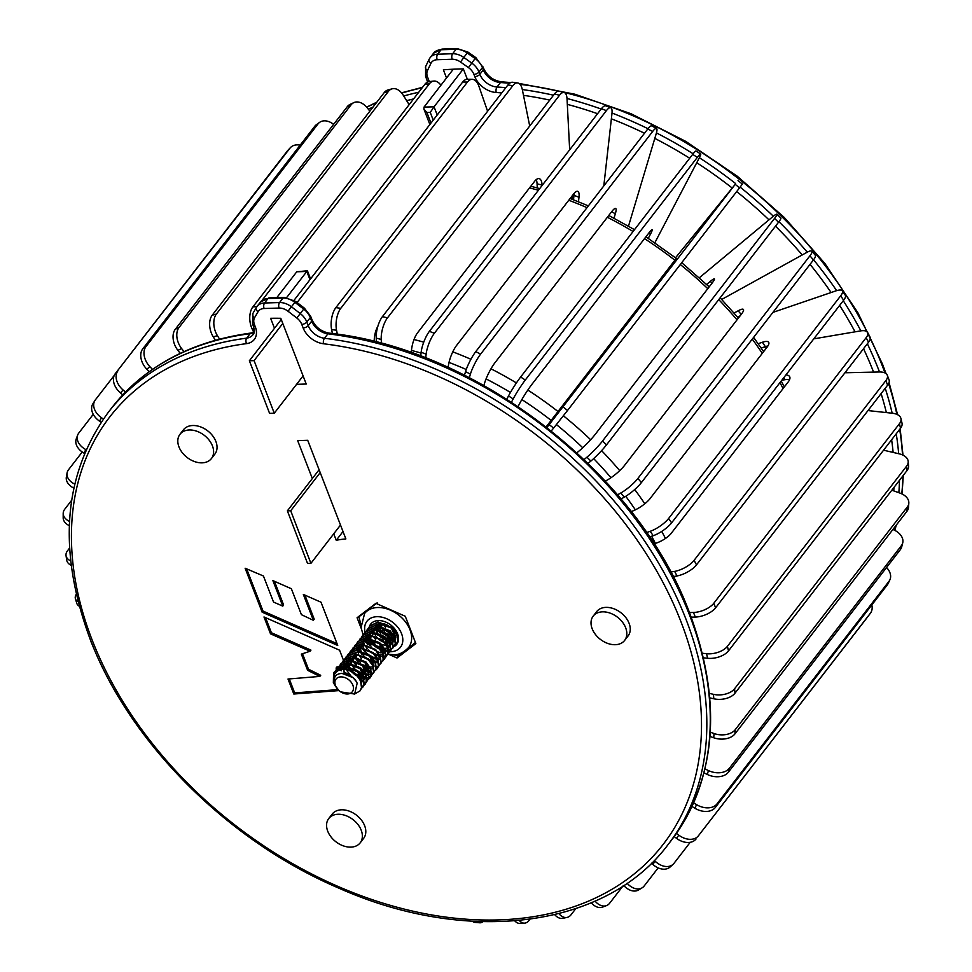 <?xml version="1.0" encoding="UTF-8"?>
<svg xmlns="http://www.w3.org/2000/svg" width="972" height="972" viewBox="0 0 972 972"><rect width="100%" height="100%" fill="white"/><g stroke="black" fill="none" stroke-linecap="round" stroke-linejoin="round"><path stroke-width="1.46" d="M215.395 340.273L213.257 336.859A15.892 9.975 -105.6 0 1 212.212 315.207L384.244 92.571A15.892 9.975 -105.6 0 1 387.913 89.995L392.093 88.829A15.892 9.975 74.4 0 0 388.411 91.417L384.244 92.571M219.575 339.143L217.436 335.692L213.257 336.859M392.093 88.829A15.892 9.975 74.4 0 1 403.246 95.22L409.139 104.672M212.212 315.207L216.379 314.053L388.411 91.417M216.379 314.053A15.892 9.975 74.4 0 0 217.436 335.692M180.27 353.358L177.9 350.345A15.892 10.607 -115.3 0 1 175.276 329.289L347.308 106.653A15.892 10.607 -115.3 0 1 350.029 104.429L353.772 102.655A15.892 10.607 64.7 0 0 351.05 104.879L347.308 106.653M184.036 351.621L181.643 348.571L177.9 350.345M353.772 102.655A15.892 10.607 64.7 0 1 367.465 108.099L369.87 111.173M175.276 329.289L179.018 327.515L351.05 104.879M179.018 327.515A15.892 10.607 64.7 0 0 181.643 348.571M149.202 371.681L146.76 369.141A15.892 11.032 -125.9 0 1 142.738 348.912L314.77 126.275A15.892 11.032 -125.9 0 1 316.362 124.72L319.606 122.375A15.892 11.032 54.1 0 0 318.002 123.93L314.77 126.275M152.483 369.36L150.004 366.796L146.76 369.141M333.627 124.343A15.892 11.032 54.1 0 0 319.606 122.375M142.738 348.912L145.982 346.567L318.002 123.93M145.982 346.567A15.892 11.032 54.1 0 0 150.004 366.796M122.8 394.875L120.455 392.895A15.892 11.251 -137.1 0 1 115.243 373.71L287.275 151.073A15.892 11.251 -137.1 0 1 287.736 150.514L290.421 147.635A15.892 11.251 42.9 0 0 289.948 148.194L287.275 151.073M125.522 392.032L123.128 390.015L120.455 392.895M300.19 145.144A15.892 11.251 42.9 0 0 290.421 147.635M115.243 373.71L289.948 148.194M117.916 370.83A15.892 11.251 42.9 0 0 123.128 390.015M101.161 422.273L99.484 421.119A15.892 11.239 -148.4 0 1 92.838 403.878L94.891 400.525A15.892 11.239 31.6 0 0 101.55 417.766L99.484 421.119M103.372 419.029L101.55 417.766M94.891 400.525A15.892 11.239 31.6 0 1 95.378 399.832L114.198 375.484M84.528 453.414L84.272 453.28A15.892 11.008 -159.6 0 1 76.278 438.809L77.675 435.043A15.892 11.008 20.4 0 0 85.67 449.514L84.272 453.28M77.675 435.043A15.892 11.008 20.4 0 1 78.817 433.002L93.239 414.327M73.823 488.126A15.892 10.57 -170.1 0 1 66.351 477.07L67.068 472.975A15.892 10.57 9.9 0 0 74.71 484.117M67.068 472.975A15.892 10.57 9.9 0 1 68.55 469.695L82.231 451.992M69.316 525.67A15.892 9.914 -179.8 0 1 63.18 517.809L63.192 513.459A15.892 9.914 0.2 0 0 69.498 521.405M63.192 513.459A15.892 9.914 0.2 0 1 64.772 509.182L71.624 500.313M71.126 565.303A15.892 9.076 171.4 0 1 66.716 560.164L66.035 555.644A15.892 9.076 -8.6 0 0 70.616 560.868M66.035 555.644A15.892 9.076 -8.6 0 1 67.554 550.711L69.571 548.099M79.242 606.188A15.892 8.043 163.4 0 1 76.776 603.308L75.403 598.716A15.892 8.043 -16.6 0 0 78.064 601.692M76.266 594.305A15.892 8.043 -16.6 0 0 75.403 598.716M477.118 921.492A15.892 7.642 94.6 0 0 479.791 922.793A15.892 7.642 94.6 0 0 482.963 921.699M479.791 922.793L474.931 922.392A15.892 7.642 -85.4 0 1 472.428 921.249M519.291 920.46A15.892 8.724 86.9 0 0 524.528 923.145A15.892 8.724 86.9 0 0 529.072 920.411L529.995 919.22M524.528 923.145L519.874 923.4A15.892 8.724 -93.1 0 1 514.783 920.861M558.9 913.619A15.892 9.635 78.4 0 0 567.041 917.422A15.892 9.635 78.4 0 0 571.05 914.761L575.776 908.638M567.041 917.422L562.715 918.309A15.892 9.635 -101.6 0 1 554.696 914.652M595.058 901.117A15.892 10.364 69 0 0 606.516 905.6A15.892 10.364 69 0 0 609.687 903.182L622.979 885.99M606.516 905.6L602.579 907.107A15.892 10.364 -111 0 1 591.243 902.781M627.074 883.244A15.892 10.874 58.8 0 0 642.115 887.825A15.892 10.874 58.8 0 0 644.217 885.929L658.166 867.887M642.115 887.825L638.653 889.927A15.892 10.874 -121.2 0 1 623.732 885.492M654.29 860.414L655.468 861.496A15.892 11.178 47.8 0 0 673.025 864.363A15.892 11.178 47.8 0 0 673.985 863.33L690.242 842.287M651.495 863.197L652.54 864.157L655.468 861.496M673.025 864.363L670.097 867.012A15.892 11.178 -132.2 0 1 652.54 864.157M676.463 833.381L678.808 835.155A15.892 11.275 36.5 0 0 698.382 835.823L870.414 613.198A15.892 11.275 36.5 0 0 870.511 613.065A15.892 11.275 36.5 0 0 871.811 604.936M674.179 836.576L676.476 838.314L678.808 835.155M868.275 616.078A15.892 11.275 -143.5 0 1 868.178 616.212A15.892 11.275 -143.5 0 1 868.081 616.345L870.414 613.198M698.382 835.823L868.081 616.345M696.049 838.982A15.892 11.275 -143.5 0 1 676.476 838.314M693.656 802.86L696.572 804.634A15.892 11.142 25.2 0 0 716.947 803.953L888.979 581.317A15.892 11.142 25.2 0 0 889.878 579.859A15.892 11.142 25.2 0 0 886.549 567.49M692.003 806.468L694.883 808.23L696.572 804.634M889.878 579.859L888.177 583.443A15.892 11.142 -154.8 0 1 887.29 584.913L888.979 581.317M716.947 803.953L715.258 807.55L887.29 584.913M715.258 807.55A15.892 11.142 -154.8 0 1 694.883 808.23M704.992 768.913L708.394 770.541A15.892 10.789 14.4 0 0 729.304 768.342L901.336 545.705A15.892 10.789 14.4 0 0 902.709 542.935A15.892 10.789 14.4 0 0 894.204 530.068L892.916 529.448M704.007 772.886L707.373 774.502L708.394 770.541M902.709 542.935L901.7 546.896A15.892 10.789 -165.6 0 1 900.327 549.666L901.336 545.705M729.304 768.342L728.295 772.303L900.327 549.666M728.295 772.303A15.892 10.789 -165.6 0 1 707.373 774.502M710.277 732.183L714.043 733.532A15.892 10.218 4.3 0 0 735.233 729.68L907.265 507.056A15.892 10.218 4.3 0 0 908.82 503.168A15.892 10.218 4.3 0 0 899.865 493.059L891.834 490.204M709.985 736.448L713.727 737.772L714.043 733.532M908.82 503.168L908.504 507.42A15.892 10.218 -175.7 0 1 906.949 511.296L907.265 507.056M735.233 729.68L734.917 733.933L906.949 511.296M734.917 733.933A15.892 10.218 -175.7 0 1 713.727 737.772M709.414 693.388L713.424 694.324A15.892 9.465 -4.9 0 0 734.601 688.735L906.633 466.11A15.892 9.465 -4.9 0 0 908.188 461.421A15.892 9.465 -4.9 0 0 899.246 453.851L883.572 450.194M709.815 697.847L713.812 698.783L713.424 694.324M908.188 461.421L908.565 465.867A15.892 9.465 175.1 0 1 907.01 470.557L906.633 466.11M734.601 688.735L734.978 693.194L907.01 470.557M734.978 693.194A15.892 9.465 175.1 0 1 713.812 698.783M702.416 653.257L706.535 653.706A15.892 8.517 -13.2 0 0 727.421 646.307L899.452 423.671A15.892 8.517 -13.2 0 0 900.935 418.507A15.892 8.517 -13.2 0 0 892.357 413.234L867.996 410.573M703.509 657.825L707.616 658.275L706.535 653.706M900.935 418.507L902.004 423.087A15.892 8.517 166.8 0 1 900.522 428.251L899.452 423.671M727.421 646.307L728.49 650.888L900.522 428.251M728.49 650.888A15.892 8.517 166.8 0 1 707.616 658.275M689.427 612.554L693.522 612.457A15.892 7.399 -20.8 0 0 713.837 603.223L885.869 380.587A15.892 7.399 -20.8 0 0 887.302 375.265A15.892 7.399 -20.8 0 0 879.332 371.984L844.923 372.774M677.265 575.886A15.892 7.399 159.2 0 1 673.365 577.149M691.189 617.147L695.272 617.062L693.522 612.457M887.302 375.265L889.052 379.858A15.892 7.399 159.2 0 1 887.606 385.191L885.869 380.587M713.837 603.223L715.586 607.828L887.606 385.191M715.586 607.828A15.892 7.399 159.2 0 1 695.272 617.062M670.692 572.058L674.629 571.39A15.892 6.136 -27.7 0 0 694.105 560.322L866.137 337.685A15.892 6.136 -27.7 0 0 867.619 332.448A15.892 6.136 -27.7 0 0 860.439 330.917L813.783 338.863M767.37 346.761L762.704 347.551M654.034 543.798A15.892 6.136 152.3 0 0 671.3 533.227L788.195 381.947A15.892 6.136 152.3 0 0 789.677 376.699A15.892 6.136 152.3 0 0 785.898 374.937M673.086 576.603L677.01 575.934L674.629 571.39M867.619 332.448L870.001 336.98A15.892 6.136 152.3 0 1 868.531 342.229L866.137 337.685M694.105 560.322L696.499 564.866L868.531 342.229M696.499 564.866A15.892 6.136 152.3 0 1 677.01 575.934M789.58 379.651A15.892 6.136 -27.7 0 0 784.878 379.712L781.804 380.234M646.562 532.559L650.219 531.307A15.892 4.763 -34.1 0 0 668.627 518.453L840.659 295.816A15.892 4.763 -34.1 0 0 842.299 290.835A15.892 4.763 -34.1 0 0 836.042 290.835L772.922 312.389M631.168 511.551L631.715 511.369A15.892 4.763 145.9 0 0 650.122 498.515L767.017 347.235A15.892 4.763 145.9 0 0 768.658 342.253A15.892 4.763 145.9 0 0 762.388 342.253L758.172 343.687M649.539 536.945L653.196 535.706L650.219 531.307M842.299 290.835L845.276 295.233A15.892 4.763 145.9 0 1 843.647 300.214L840.659 295.816M668.627 518.453L671.616 522.851L843.647 300.214M671.616 522.851A15.892 4.763 145.9 0 1 653.196 535.706M767.904 345.959A15.892 4.763 -34.1 0 0 765.365 346.64L761.21 348.061M617.499 494.821L620.792 492.998A15.892 3.281 -40.2 0 0 637.899 478.431L809.931 255.794A15.892 3.281 -40.2 0 0 811.851 251.189A15.892 3.281 -40.2 0 0 806.602 252.526L721.722 299.437M605.313 481.116L607.488 479.913A15.892 3.281 139.8 0 0 624.595 465.345L741.49 314.065A15.892 3.281 139.8 0 0 743.41 309.461A15.892 3.281 139.8 0 0 738.161 310.797L734.103 313.033M621.011 498.976L624.303 497.154L620.792 492.998M811.851 251.189L815.362 255.344A15.892 3.281 139.8 0 1 813.443 259.949L809.931 255.794M637.899 478.431L641.411 482.586L813.443 259.949M641.411 482.586A15.892 3.281 139.8 0 1 624.303 497.154M740.154 315.791L737.651 317.176M584.087 459.562L586.906 457.205A15.892 1.75 -46 0 0 602.519 441.033L774.55 218.408A15.892 1.75 -46 0 0 776.871 214.229A15.892 1.75 -46 0 0 772.728 216.732L699.39 277.725M576.87 452.806L579.604 450.534A15.892 1.75 134 0 0 595.216 434.363L712.112 283.083A15.892 1.75 134 0 0 714.432 278.903A15.892 1.75 134 0 0 710.277 281.418L706.656 284.432M588.06 463.401L590.891 461.044L586.906 457.205M776.871 214.229L780.856 218.068A15.892 1.75 134 0 1 778.523 222.248L774.55 218.408M602.519 441.033L606.492 444.884L778.523 222.248M606.492 444.884A15.892 1.75 134 0 1 590.891 461.044M546.944 427.473L735.209 184.376L675.528 257.762M546.155 426.854L676.318 258.37M551.306 430.924L553.603 428.093L549.241 424.643M738.015 180.622L742.377 184.073L739.571 187.827L735.209 184.376M563.177 407.013L567.539 410.463L739.571 187.827M567.539 410.463L553.603 428.093M506.813 399.176L508.514 395.932A15.892 1.397 -57.3 0 1 520.64 377.015L692.672 154.378A15.892 1.397 -57.3 0 1 696.013 151L700.678 153.989A15.892 1.397 122.7 0 0 697.337 157.367L692.672 154.378M511.479 402.165L513.18 398.921L508.514 395.932M700.678 153.989A15.892 1.397 122.7 0 1 698.99 158.448L654.861 242.721M520.64 377.015L525.305 380.003L697.337 157.367M525.305 380.003A15.892 1.397 122.7 0 0 513.18 398.921M518.076 406.527L519.801 403.246A15.892 1.397 -57.3 0 1 531.927 384.329L648.822 233.049A15.892 1.397 -57.3 0 1 652.151 229.671A15.892 1.397 -57.3 0 1 650.475 234.131L648.275 238.322M464.47 375.216L465.539 371.644A15.892 2.94 -63.1 0 1 475.758 351.621L647.789 128.997A15.892 2.94 -63.1 0 1 651.653 125.91L656.525 128.389A15.892 2.94 116.9 0 0 652.662 131.463L647.789 128.997M609.505 214.484L609.152 215.663M469.342 377.695L470.412 374.111L465.539 371.644M656.525 128.389A15.892 2.94 116.9 0 1 656.234 133.638L628.495 226.148M475.758 351.621L480.63 354.1L652.662 131.463M480.63 354.1A15.892 2.94 116.9 0 0 470.412 374.111M483.874 385.495L484.676 382.822A15.892 2.94 -63.1 0 1 494.894 362.811L611.789 211.531A15.892 2.94 -63.1 0 1 615.653 208.445A15.892 2.94 -63.1 0 1 615.349 213.706L614.012 218.165M420.718 356.068L421.143 352.253A15.892 4.435 -69.1 0 1 429.393 331.355L601.425 108.718A15.892 4.435 -69.1 0 1 605.738 105.851L610.732 107.758A15.892 4.435 110.9 0 0 606.407 110.626L601.425 108.718M448.189 367.452L448.311 366.371A15.892 4.435 -69.1 0 1 456.548 345.473L573.444 194.206A15.892 4.435 -69.1 0 1 577.757 191.326A15.892 4.435 -69.1 0 1 578.984 197.255L573.99 195.348L573.492 199.77M573.99 195.348A15.892 4.435 110.9 0 0 574.124 193.367M425.712 357.975L426.137 354.16L421.143 352.253M610.732 107.758A15.892 4.435 110.9 0 1 611.947 113.688L603.806 185.907M429.393 331.355L434.375 333.262L606.407 110.626M434.375 333.262A15.892 4.435 110.9 0 0 426.137 354.16M578.984 197.255L578.474 201.739M376.419 342.083L376.213 338.135A15.892 5.832 -75.4 0 1 382.458 316.593L554.477 93.968A15.892 5.832 -75.4 0 1 559.143 91.198L564.149 92.498A15.892 5.832 104.6 0 0 559.495 95.268L554.477 93.968M411.375 352.666A15.892 5.832 -75.4 0 1 417.644 332.691L534.539 181.412A15.892 5.832 -75.4 0 1 539.193 178.641A15.892 5.832 -75.4 0 1 542.084 185.105L537.066 183.805L537.285 187.924M537.066 183.805A15.892 5.832 104.6 0 0 536.265 179.589M381.425 343.395L381.218 339.435L376.213 338.135M564.149 92.498A15.892 5.832 104.6 0 1 567.041 98.962L569.665 149.81M572.058 195.992L572.229 199.284M382.458 316.593L387.464 317.893L559.495 95.268M387.464 317.893A15.892 5.832 104.6 0 0 381.218 339.435M332.424 333.542L331.61 329.569A15.892 7.132 -82.2 0 1 335.862 307.638L507.894 85.001A15.892 7.132 -82.2 0 1 512.694 82.268L517.614 82.936A15.892 7.132 97.8 0 0 512.815 85.682L507.894 85.001M337.357 334.234L336.543 330.237L331.61 329.569M517.614 82.936A15.892 7.132 97.8 0 1 522.353 89.764L529.716 126.008M335.862 307.638L340.795 308.306L512.815 85.682M340.795 308.306A15.892 7.132 97.8 0 0 336.543 330.237M374.196 341.524A15.892 7.132 -82.2 0 1 377.865 326.276M253.741 332.315L252.137 328.949A15.892 9.149 -96.7 0 1 252.841 306.958L424.861 84.321A15.892 9.149 -96.7 0 1 429.223 81.612L433.731 81.077A15.892 9.149 83.3 0 0 429.381 83.799L424.861 84.321M440.911 85.244A15.892 9.149 83.3 0 0 433.731 81.077M261.978 300.445L429.381 83.799M319.46 470.679L318.379 470.703L287.372 510.847L307.553 563.444L310.906 563.347L340.504 525.038M310.906 563.347L290.713 510.762L320.201 472.599M290.713 510.762L287.372 510.847M294.03 300.299L462.696 82.013A15.892 8.274 -89.6 0 1 467.386 79.279L472.137 79.315A15.892 8.274 90.4 0 0 467.447 82.049L462.696 82.013M472.137 79.315A15.892 8.274 90.4 0 1 478.917 86.289L487.604 111.258M297.08 302.535L467.447 82.049M281.115 319.12L280.398 320.614L281.673 320.578M274.262 413.222L254.081 360.624L249.379 360.746L269.572 413.343L274.262 413.222L303.094 375.909M249.379 360.746L280.398 320.614M254.081 360.624L282.791 323.457M391.023 640.548A11.81 8.323 37.7 0 1 390.112 640.621A11.81 8.323 37.7 0 1 388.278 640.524M387.634 640.414A11.81 8.323 37.7 0 1 377.756 633.756M376.784 632.079A11.81 8.323 37.7 0 1 375.909 629.589M375.702 628.24A11.81 8.323 37.7 0 1 375.727 626.891M387.986 642.99A11.81 8.323 37.7 0 1 385.131 642.626M383.053 641.933A11.81 8.323 37.7 0 1 376.371 636.733M375.617 635.627A11.81 8.323 37.7 0 1 374.281 632.711M373.989 631.448A11.81 8.323 37.7 0 1 373.868 629.868M374.099 628.155A11.81 8.323 37.7 0 1 374.329 627.462M376.091 625.045A11.81 8.323 37.7 0 1 380.72 623.441A11.81 8.323 37.7 0 1 391.266 628.119A11.81 8.323 37.7 0 1 394.984 637.936M394.608 639.139A11.81 8.323 37.7 0 1 392.275 640.293M394.79 638.64A11.81 8.323 37.7 0 1 393.842 640.427M392.384 641.775A11.81 8.323 37.7 0 1 389.614 642.844M389.152 642.917A11.81 8.323 37.7 0 1 388.411 642.978M394.365 646.429A16.5 11.628 -142.3 0 0 396.77 644.314A16.5 11.628 -142.3 0 0 394.911 629.103A16.5 11.628 -142.3 0 0 378.436 620.586A16.5 11.628 -142.3 0 0 370.66 624.146A16.5 11.628 -142.3 0 0 369.166 627.244M370.927 623.817A16.5 11.628 -142.3 0 0 369.749 626.308M363.151 634.862L361.062 627.62L364.585 613.514A27.811 19.61 37.7 0 1 367.161 610.951A27.811 19.61 37.7 0 1 377.683 607.512A27.811 19.61 37.7 0 1 390.586 610.234A27.811 19.61 37.7 0 1 410.014 629.807A27.811 19.61 37.7 0 1 408.592 647.522C403.441 652.698 398.423 655.079 393.575 654.666L388.18 654.265M360.879 624.461L358.887 616.819L377.172 602.822M381 623.441L381.899 625.932M382.822 627.584L384.414 629.637L391.667 634.424M393.478 634.85L395.021 634.971M378.266 623.866L378.327 625.142M378.655 626.855L379.481 629.054M380.417 630.707L381.996 632.76L389.262 637.547M391.06 637.972L394.523 637.899M378.594 634.886L387.208 640.293L378.752 634.096M378.558 623.769L378.691 625.19M378.764 625.64L380.088 629.249M380.453 629.892L382.3 632.371L388.836 636.903M390.732 637.462L393.101 637.705M376.237 625.433L376.273 628.313M376.358 628.763L377.671 632.371M383.442 606.662L398.265 613.186M403.55 651.933L397.742 655.954L393.198 654.678M407.219 621.29L413.477 637.438M415.421 642.468L407.79 648.701M358.887 616.819L359.774 615.677M394.729 645.845A16.5 11.628 -142.3 0 0 397.026 643.974M433.233 120.139L430.244 112.388L434.047 106.811L424.011 107.114L453.304 69.206A377.464 266.085 37.7 0 1 463.34 68.903L434.047 106.811L437.218 114.988M446.537 77.967L443.378 69.826A377.464 266.085 37.7 0 1 453.304 69.206M467.362 79.279L463.34 68.903M424.011 107.114L423.901 109.107L426.89 112.497L430.985 123.055M592.179 628.775A19.865 14.009 -142.3 0 0 607.707 643.415A19.865 14.009 -142.3 0 0 624.632 640.414A19.865 14.009 -142.3 0 0 625.652 627.754A19.865 14.009 -142.3 0 0 610.124 613.125A19.865 14.009 -142.3 0 0 593.199 616.114A19.865 14.009 -142.3 0 0 592.179 628.775M624.632 640.414L628.082 635.955A19.865 14.009 -142.3 0 0 629.091 623.295A19.865 14.009 -142.3 0 0 613.575 608.666A19.865 14.009 -142.3 0 0 596.638 611.655L593.199 616.114M178.97 446.913A19.865 14.009 -142.3 0 0 194.497 461.554A19.865 14.009 -142.3 0 0 211.422 458.553A19.865 14.009 -142.3 0 0 212.443 445.905A19.865 14.009 -142.3 0 0 196.915 431.264A19.865 14.009 -142.3 0 0 179.99 434.265A19.865 14.009 -142.3 0 0 178.97 446.913M211.422 458.553L214.873 454.094A19.865 14.009 -142.3 0 0 215.881 441.446A19.865 14.009 -142.3 0 0 200.366 426.805A19.865 14.009 -142.3 0 0 183.429 429.806L179.99 434.265M327.734 831.206A19.865 14.009 -142.3 0 0 343.25 845.834A19.865 14.009 -142.3 0 0 360.187 842.846A19.865 14.009 -142.3 0 0 361.195 830.185A19.865 14.009 -142.3 0 0 345.68 815.557A19.865 14.009 -142.3 0 0 328.743 818.546A19.865 14.009 -142.3 0 0 327.734 831.206M360.187 842.846L363.625 838.386A19.865 14.009 -142.3 0 0 364.646 825.726A19.865 14.009 -142.3 0 0 349.118 811.098A19.865 14.009 -142.3 0 0 332.193 814.086L328.743 818.546M309.983 279.644L306.812 271.467L286.667 297.541M306.447 272.585L306.812 271.467L296.776 271.771L276.801 297.614M245.126 568.231L262.148 612.19L337.734 645.457L321.003 602.203L303.349 594.439L313.361 620.294L301.417 614.681L291.369 588.74L272.889 580.612L282.767 606.127L273.533 602.057L263.448 576.007L245.126 568.231M343.493 660.304L339.58 650.195L263.995 616.965L270.52 633.841L310.092 651.24L301.344 654.107L307.626 670.316L319.837 676.415L288.016 679.027L293.811 694.02L338.973 690.582M337.126 668.639L336.045 668.104L337.819 667.8M338.499 667.679L339.204 667.57M339.447 667.521L341.451 667.181M341.78 667.12L342.934 666.926M342.97 666.926L344.282 666.695M348.413 674.264L344.428 672.284M341.427 670.777L339.471 669.817M338.608 669.38L337.478 668.821M388.824 654.375L397.05 657.995L415.858 643.598L405.275 616.272L375.897 603.333L357.089 617.73L361.134 628.191M365.156 638.58L365.545 639.564M365.642 639.819L365.994 640.73M366.165 641.168L367.525 644.691M274.493 328.257L270.629 318.294A377.464 266.085 -142.3 0 1 280.799 318.294L306.241 384.037L296.582 384.329M312.34 478.528L297.663 440.608L307.711 440.304L345.874 538.913A111.245 78.428 -142.3 0 0 336.251 540.286L343.019 531.526M333.736 533.798L336.251 540.286M399.553 654.751L397.05 657.995M310.566 278.891L307.419 270.787L296.776 271.771M289.267 678.93L294.674 692.902L293.811 694.02M302.486 653.731L308.489 669.21L320.699 675.297L319.837 676.415M308.489 669.21L307.626 670.316M265.55 617.657L271.382 632.723L310.955 650.122L310.092 651.24M271.382 632.723L270.52 633.841M336.045 668.104L336.907 666.986L339.447 666.561M339.641 666.525L340.832 666.318M294.674 692.902L337.916 689.622M246.669 568.887L263.011 611.084L262.148 612.19M274.456 581.292L283.63 605.009L282.767 606.127M304.904 595.131L314.211 619.176L313.361 620.294M263.011 611.084L337.041 643.658M352.872 685.199A10.328 7.278 -142.3 0 0 340.88 676.889A10.328 7.278 -142.3 0 0 335.449 685.673A10.328 7.278 -142.3 0 0 338.827 690.46A10.328 7.278 -142.3 0 0 340.625 691.857A10.328 7.278 -142.3 0 0 350.649 693.17A10.328 7.278 -142.3 0 0 352.872 685.199M340.625 691.857L354.671 694.057L357.149 683.231C353.443 673.596 336.652 669.465 334.368 678.505L335.328 686.111L334.514 684.446C332.011 676.536 334.344 671.433 341.524 669.161A15.892 11.202 -142.3 0 0 333.991 672.588L334.016 672.563A15.892 11.202 -142.3 0 0 333.578 673.183C338.548 664.241 356.858 670 360.879 680.777L361.803 687.131L360.223 690.63M333.578 673.183L333.347 682.915L338.827 690.46M370.053 625.932L378.011 621.946L392.542 627.681L397.062 633.951L397.985 640.305L396.564 643.61L397.682 640.694L396.758 634.339L392.238 628.07L377.707 622.335L369.895 626.126L368.983 627.584M368.874 627.815L368.267 629.528M368.704 636.514L369.153 637.693M367.647 629.054L375.593 625.069L390.124 630.804L394.644 637.073L395.58 643.428L392.724 648.117M392.627 648.348L395.276 643.816L394.34 637.462L389.821 631.192L375.289 625.458L367.489 629.249L366.565 630.707M365.229 632.177L373.187 628.191L387.719 633.926L392.238 640.183L393.162 646.55L390.307 651.24M390.209 651.471L392.858 646.939L391.935 640.584L387.415 634.315L372.883 628.58L365.071 632.359L364.16 633.829M362.811 635.299L370.769 631.302L385.301 637.049L389.821 643.306L390.756 649.673L387.901 654.363M387.792 654.593L390.452 650.061L389.517 643.707L384.997 637.438L370.466 631.703L362.665 635.481L361.742 636.952M361.633 637.182L361.037 638.896M361.475 645.87L361.912 647.06M360.405 638.41L368.352 634.424L382.895 640.171L387.415 646.429L388.338 652.795L385.483 657.485M385.386 657.716L388.035 653.184L387.111 646.817L382.591 640.56L368.06 634.825L360.248 638.604L359.324 640.074M357.988 641.532L365.946 637.547L380.477 643.294L384.997 649.551L385.92 655.918L384.341 659.405M382.968 660.839L385.629 656.307L384.693 649.94L380.173 643.683L365.642 637.936L357.842 641.727L356.918 643.197M356.809 643.428L356.214 645.141M355.582 644.655L363.528 640.669L378.059 646.416L382.579 652.674L383.515 659.04L380.66 663.73M380.562 663.961L383.211 659.429L382.288 653.062L377.768 646.805L363.236 641.058L355.424 644.849L354.501 646.319M354.391 646.55L353.796 648.263M353.735 648.518L353.492 650.511M354.136 654.958L354.683 656.428M353.164 647.777L361.122 643.792L375.654 649.539L380.173 655.796L381.097 662.163L378.242 666.841M378.144 667.084L380.805 662.552L379.87 656.185L375.35 649.928L360.819 644.181L353.018 647.972L352.095 649.442M351.986 649.673L351.39 651.386M351.815 658.36L352.265 659.551M350.758 650.9L358.704 646.915L373.236 652.649L377.756 658.919L378.691 665.285L377.112 668.772M375.739 670.206L378.387 665.674L377.464 659.308L372.944 653.05L358.401 647.303L350.6 651.094L349.677 652.564M349.568 652.795L348.972 654.508M348.341 654.022L356.299 650.037L370.83 655.772L375.35 662.041L376.273 668.408L373.418 673.086M373.321 673.329L375.97 668.797L375.046 662.43L370.526 656.173L355.995 650.426L348.195 654.217L347.271 655.687M347.162 655.918L346.554 657.631M346.494 657.886L346.263 659.879M346.907 664.326L347.441 665.796M344.926 667.46L344.513 666.014M344.428 665.638L344.149 663.232M344.149 662.916L344.331 660.887M344.392 660.62L344.951 658.87M345.048 658.639L346.081 656.951L353.881 653.16L368.412 658.894L372.932 665.164L373.868 671.531L371.012 676.208M370.915 676.451L373.564 671.919L372.628 665.553L368.109 659.283L353.577 653.548L345.777 657.339L344.853 658.809M344.744 659.04L344.149 660.741M344.088 661.009L343.845 663.001M343.845 663.305L344.052 665.662M343.833 667.667L344.173 666.027L344.623 667.849M343.517 660.267L351.475 656.282L366.007 662.017L370.526 668.286L371.45 674.653L369.87 678.14M368.497 679.574L371.146 675.042L370.223 668.675L365.703 662.406L351.171 656.671L343.359 660.462L342.448 661.932M342.338 662.151L341.731 663.864M341.67 664.131L341.439 666.124M341.111 663.39L349.057 659.405L363.589 665.14L368.109 671.409L369.044 677.776L366.189 682.453M366.092 682.696L368.74 678.164L367.805 671.798L363.285 665.528L348.754 659.794L340.953 663.584L340.03 665.055M338.693 666.513L346.652 662.527L361.183 668.262L365.703 674.532L366.626 680.898L365.047 684.385M363.674 685.819L366.323 681.287L365.399 674.92L360.879 668.651L346.348 662.916L338.535 666.707L337.624 668.177M334.684 677.654L334.55 674.325M335.401 671.13L336.433 669.441L344.234 665.65L358.765 671.385L363.285 677.654L364.221 684.021L362.629 687.508M361.268 688.929L363.917 684.409L362.981 678.043L358.461 671.774L343.93 666.039L336.13 669.829L335.206 671.3M395.033 645.226L396.26 643.999M369.36 638.167L369.749 638.969M369.968 639.394L371.948 642.346M372.713 643.245L377.197 647.085M380.173 648.713L384.742 650.049M385.228 650.11L386.03 650.171M386.261 650.183L388.059 650.11M388.411 650.074L390.525 649.527M390.793 649.418L392.421 648.506M366.335 639.746L366.736 640.815M367.331 642.091L369.53 645.469M371.887 647.959L374.791 650.207M377.768 651.835L380.927 652.905M382.81 653.233L383.843 653.306M363.917 642.869L364.33 643.938M365.144 645.639L367.124 648.591M368.218 649.843L372.373 653.33M375.35 654.958L378.959 656.124M380.404 656.355L381.206 656.416M381.437 656.428L383.235 656.355M383.588 656.319L385.702 655.772M385.969 655.663L387.597 654.751M362.507 648.336L364.707 651.702M365.8 652.965L369.955 656.452M372.944 658.068L376.541 659.247M377.987 659.478L379.019 659.551M359.093 649.114L359.506 650.183M360.32 651.884L362.289 654.824M363.394 656.088L367.55 659.575M370.526 661.191L373.698 662.272M375.569 662.6L376.614 662.673M355.497 658.129L357.465 661.069M359.822 663.572L362.726 665.82M365.703 667.436L368.874 668.517M370.745 668.845L371.778 668.918M352.86 660.826L355.059 664.192M357.417 666.695L360.308 668.943M363.297 670.558L366.456 671.64M368.339 671.968L369.153 672.029M373.212 673.244L371.535 674.118M371.255 674.216L369.068 674.702M368.704 674.738L367.902 674.775M367.829 674.775L367.039 674.762M366.796 674.75L365.739 674.641M365.229 674.556L364.354 674.374M363.88 674.252L360.126 672.794M358.656 671.956L354.914 669.064M353.711 667.825L350.588 663.244M350.357 662.746L349.75 661.215M370.806 676.366L369.117 677.229M364.622 677.885L363.334 677.751M361.936 677.496L357.72 675.917M351.305 670.947L348.559 667.108M347.952 665.869L347.405 664.52M347.648 666.257L350.236 670.437M351.001 671.336L355.485 675.176M358.474 676.804L361.633 677.885M362.07 677.982L363.03 678.152M363.516 678.213L364.33 678.274M365.12 678.286L366.347 678.213M366.699 678.164L368.813 677.63M369.081 677.52L370.709 676.597M355.327 693.656L360.077 690.825L361.499 687.532L360.576 681.165C356.517 673.462 350.163 669.453 341.524 669.161M342.108 668.76L346.287 667.472L357.611 671.786L361.912 681.421L361.548 682.696M343.748 666.051L342.606 667.351L343.93 666.039M344.513 665.638L348.693 664.35L360.017 668.663L364.318 678.298L363.953 679.574M344.416 673.426L343.602 670.607M343.553 670.255L343.481 669.173M343.481 668.76L343.529 668.056M343.566 667.764L344.003 666.039M344.161 665.65L346.348 662.916M346.931 662.515L351.111 661.227L362.435 665.541L366.736 675.176L366.371 676.451M350.941 675.965L347.04 670.777M346.421 669.173L346.02 667.485M345.971 667.132L345.886 666.051M345.898 665.638L345.971 664.654M346.579 662.527L347.733 660.717M349.337 659.393L353.529 658.105L364.84 662.418L369.141 672.053L368.777 673.329M351.718 671.166L349.446 667.655M349.24 667.181L348.997 666.549M348.827 666.051L348.426 664.362M348.304 662.515L348.827 659.794M348.984 659.405L349.847 657.983M354.136 668.043L351.864 664.532M351.657 664.058L351.402 663.426M351.244 662.928L350.843 661.239M350.795 660.887L350.71 659.806M350.722 659.393L350.795 658.409M354.16 653.148L358.352 651.86L369.664 656.173L373.965 665.808L373.613 667.084M369.542 670.388L367.744 670.619M366.529 670.571L362.228 669.319M360.685 668.481L358.17 666.598M356.542 664.921L354.282 661.41M353.65 659.806L353.261 658.117M353.128 656.282L353.213 655.286M358.96 661.798L356.688 658.287M356.068 656.683L355.667 655.007M355.545 653.16L355.594 652.443M356.226 650.037L357.38 648.227L356.372 650.037M361.365 658.688L359.105 655.177M358.474 653.561L358.085 651.884M357.951 650.037L358 649.32M358.036 649.041L358.474 647.303M358.644 646.927L359.798 645.104M376.772 661.021L374.973 661.252M373.77 661.203L369.457 659.952M367.926 659.113L365.411 657.23M363.783 655.565L361.305 651.58M360.891 650.438L360.442 648.409M360.369 646.915L360.454 645.918M363.82 640.657L367.999 639.369L379.311 643.683L383.624 653.33L383.26 654.593M379.189 657.898L377.391 658.129M376.176 658.08L371.875 656.829M370.344 655.991L367.428 653.731M366.189 652.443L363.929 648.932M363.722 648.458L363.467 647.814M363.297 647.316L362.908 645.639M362.86 645.287L362.775 644.193M362.775 643.792L362.823 643.075M362.86 642.796L363.309 641.058M363.467 640.682L364.318 639.26M381.595 654.776L379.809 655.007M378.594 654.958L374.293 653.706M368.643 634.412L372.823 633.124L384.147 637.438L388.448 647.085L388.083 648.348M371.025 646.198L368.546 642.213M368.121 641.07L367.732 639.394M367.598 637.547L367.647 636.83M371.049 631.29L375.228 630.002L386.552 634.315L390.853 643.962L390.489 645.226M390.234 645.773L389.784 646.465M386.431 648.543L384.633 648.761M383.418 648.713L379.116 647.461M377.573 646.623L375.058 644.74M373.43 643.075L371.158 639.564M370.539 637.948L370.138 636.271M370.016 634.424L370.101 633.428M373.467 628.167L377.646 626.879L388.97 631.192L393.271 640.84L392.907 642.115M392.639 642.662L390.38 644.849M390.015 645.019L387.038 645.639M385.835 645.59L381.522 644.339M379.991 643.5L377.476 641.617M375.848 639.953L373.576 636.441M372.944 634.825L372.507 632.796M372.434 631.302L372.507 630.306M375.872 625.045L380.064 623.757L391.376 628.07L395.677 637.717L395.312 638.993M395.057 639.54L394.608 640.22M394.729 638.823L391.862 639.394M391.364 639.394L386.346 638.094M384.815 637.268L381.899 635.008M380.672 633.708L378.193 629.722M377.78 628.58L377.245 625.47M377.258 625.057L377.306 624.255M383.077 630.585L380.356 625.968M380.186 625.458L379.748 623.526M385.495 627.462L383.223 623.951M339.35 673.778L341.767 673.317L353.079 677.63L355.91 681.068M341.816 668.772L346.591 667.071L357.903 671.397L362.204 681.032L361.584 682.854M344.234 665.65L348.997 663.949L360.32 668.274L364.622 677.909L364.002 679.732M344.926 673.511L343.967 670.583M343.906 670.218L343.796 669.198M343.784 668.785L343.809 667.958M344.307 665.65L345.011 664.228M349.057 659.405L353.82 657.716L365.144 662.029L369.445 671.664L368.825 673.487M366.869 675.504L366.189 675.856M364.378 676.366L362.714 676.463M361.013 676.281L356.165 674.337M353.249 672.077L349.993 667.764M349.3 666.16L348.729 663.973M348.608 662.539L348.632 661.713M348.656 661.422L348.997 659.781M349.13 659.405L350.139 657.594M374.111 666.136L373.43 666.488M371.936 666.95L369.955 667.096M368.254 666.913L363.407 664.97M360.49 662.71L357.234 658.396M356.53 656.793L356.031 654.97M355.837 653.172L355.861 652.346M363.528 640.669L368.303 638.981L379.615 643.294L383.916 652.929L383.296 654.751M368.352 634.424L373.127 632.736L384.438 637.049L388.739 646.696L388.12 648.506M369.445 632.626L370.283 631.715M370.769 631.302L375.532 629.613L386.856 633.926L391.157 643.573L390.537 645.384M388.581 647.401L387.901 647.753M386.419 648.215L384.426 648.373M383.235 648.263L377.877 646.234M374.961 643.974L371.705 639.673M371.012 638.057L370.502 636.247M370.32 634.437L370.368 633.319M373.175 628.191L377.95 626.49L389.262 630.804L393.575 640.451L392.943 642.261M392.664 642.723L392.19 643.343M395.13 635.858L394.073 635.882M393.538 635.858L392.882 635.773M392.372 635.688L387.524 633.744M384.608 631.496L381.352 627.183M380.66 625.567L380.113 623.489M655.42 543.397A290.883 205.056 -142.3 0 0 651.592 536.252M635.372 509.838A290.883 205.056 -142.3 0 0 625.761 496.303M610.975 477.726A290.883 205.056 -142.3 0 0 593.661 458.602M582.75 447.752A290.883 205.056 -142.3 0 0 556.409 424.594M551.27 420.512A290.883 205.056 -142.3 0 0 521.843 399.565M510.446 392.445A290.883 205.056 -142.3 0 0 486.061 378.91M466.244 369.506A290.883 205.056 -142.3 0 0 449.015 362.422M421.058 353.055A290.883 205.056 -142.3 0 0 411.484 350.442M783.08 388.569A298.829 210.657 -142.3 0 0 779.957 382.628M762.291 353.346A298.829 210.657 -142.3 0 0 752.267 339.131M737.019 319.861A298.829 210.657 -142.3 0 0 718.733 299.619M707.774 288.696A298.829 210.657 -142.3 0 0 680.303 264.53M675.163 260.447A298.829 210.657 -142.3 0 0 644.497 238.638M633.076 231.506A298.829 210.657 -142.3 0 0 607.354 217.266M587.003 207.656A298.829 210.657 -142.3 0 0 568.778 200.232M538.415 190.257A298.829 210.657 -142.3 0 0 529.521 187.9M375.459 332.12A298.829 210.657 37.7 0 1 376.541 332.266M414.011 339.532A298.829 210.657 37.7 0 1 423.743 342.156M452.782 351.84A298.829 210.657 37.7 0 1 470.91 359.288M490.969 368.801A298.829 210.657 37.7 0 1 516.411 382.932M527.832 390.051A298.829 210.657 37.7 0 1 558.244 411.703M563.383 415.785A298.829 210.657 37.7 0 1 590.648 439.745M601.583 450.631A298.829 210.657 37.7 0 1 619.699 470.642M634.716 489.536A298.829 210.657 37.7 0 1 644.813 503.763M661.713 531.417A298.829 210.657 37.7 0 1 665.468 538.452M784.878 379.712L783.797 377.658M765.365 346.64L762.388 342.253M741.223 314.418L738.161 310.797M712.063 283.144L710.277 281.418M650.475 234.131L648.81 233.061M615.349 213.706L611.582 211.799M252.841 306.958L257.045 306.472M254.081 328.718L252.137 328.949M365.278 632.991A21.19 14.932 37.7 0 1 365.108 632.347A21.19 14.932 37.7 0 1 376.929 616.698A21.19 14.932 37.7 0 1 401.57 633.695A21.19 14.932 37.7 0 1 390.501 651.762A21.19 14.932 37.7 0 1 390.076 651.775M389.48 651.762A21.19 14.932 37.7 0 1 388.46 651.714M388.168 651.69A21.19 14.932 37.7 0 1 385.86 651.349M385.167 651.204A21.19 14.932 37.7 0 1 381 649.831M378.679 648.713A21.19 14.932 37.7 0 1 370.539 642.273M369.931 641.569A21.19 14.932 37.7 0 1 368.279 639.357M368.036 639.005A21.19 14.932 37.7 0 1 367.392 637.936M366.857 636.952A21.19 14.932 37.7 0 1 365.994 635.105M365.618 634.072A21.19 14.932 37.7 0 1 365.326 633.173M867.352 343.748A353.626 249.282 37.7 0 1 878.737 370.004A353.626 249.282 37.7 0 1 879.502 371.972M885.225 388.278A353.626 249.282 37.7 0 1 892.174 413.209M896.233 433.804A353.626 249.282 37.7 0 1 898.663 453.717M899.477 480.314A353.626 249.282 37.7 0 1 898.845 492.695M893.742 490.884A349.641 246.487 -142.3 0 0 893.948 487.47M893.122 452.43A349.641 246.487 -142.3 0 0 891.628 439.769M886.367 412.578A349.641 246.487 -142.3 0 0 881.106 393.611M368.339 109.229A353.626 249.282 37.7 0 1 373.066 107.041M403.72 95.997A353.626 249.282 37.7 0 1 418.713 92.291M413.586 98.925A349.641 246.487 -142.3 0 0 406.648 100.675M894.702 530.311A353.626 249.282 -142.3 0 0 896.063 525.378M901.773 493.837A353.626 249.282 -142.3 0 0 902.915 475.855M902.514 454.932A353.626 249.282 -142.3 0 0 899.683 429.345M896.877 414.351A353.626 249.282 -142.3 0 0 888.615 383.624M884.957 372.932A353.626 249.282 -142.3 0 0 882.187 365.545A353.626 249.282 -142.3 0 0 870.292 338.22M867.085 331.768A353.626 249.282 -142.3 0 0 560.625 91.587M558.657 91.125A353.626 249.282 -142.3 0 0 520.008 84.345M509.62 83.24A353.626 249.282 -142.3 0 0 500.459 82.547A3.973 1.956 -86.4 0 1 501.649 81.855L510.786 82.559M422.152 87.832A353.626 249.282 -142.3 0 0 401.752 93.13M376.516 102.582A353.626 249.282 -142.3 0 0 366.76 107.248M873.585 372.118A349.641 246.487 -142.3 0 0 863.525 348.705M855.044 331.829A349.641 246.487 -142.3 0 0 839.626 305.415M831.109 292.523A349.641 246.487 -142.3 0 0 810.053 264.348M802.228 254.943A349.641 246.487 -142.3 0 0 775.498 226.172M768.986 219.842A349.641 246.487 -142.3 0 0 736.679 191.569M732.038 187.9A349.641 246.487 -142.3 0 0 696.754 162.725M689.695 158.229A349.641 246.487 -142.3 0 0 654.8 138.389M644.497 133.249A349.641 246.487 -142.3 0 0 611.376 118.815M597.573 113.7A349.641 246.487 -142.3 0 0 567.32 104.369M549.739 100.104A349.641 246.487 -142.3 0 0 523.483 95.341M501.783 92.911A349.641 246.487 -142.3 0 0 496.242 92.51A19.865 14.009 37.7 0 1 474.798 76.618L473.923 74.37A11.919 8.408 -142.3 0 0 468.431 67.59L460.546 62.038A11.919 8.408 -142.3 0 0 452.187 59.256L437.206 59.717A11.919 8.408 -142.3 0 0 430.924 63.362L427.498 70.506A11.919 8.408 -142.3 0 0 427.546 77.019L428.931 80.603A19.865 14.009 37.7 0 1 429.284 81.599M430.244 112.388L426.89 112.497M468.431 67.59L475.114 58.539L467.24 52.986L463.79 57.445L471.663 62.998A15.892 11.202 37.7 0 1 478.989 72.037L479.864 74.285L483.303 69.826L482.44 67.578L478.989 72.037A3.973 1.835 158.8 0 1 473.923 74.37M452.187 59.256A3.973 2.138 88.3 0 1 452.636 53.739L456.087 49.28L441.094 49.742L437.655 54.201L452.636 53.739A15.892 11.202 37.7 0 1 463.79 57.445L460.546 62.038M482.792 66.242A3.973 1.835 158.8 0 1 482.44 67.578A15.892 11.202 -142.3 0 0 475.114 58.539L475.891 57.652L483.667 68.49A3.973 1.835 158.8 0 1 483.303 69.826A15.892 11.202 37.7 0 0 500.459 82.547L497.02 87.006A353.626 249.282 37.7 0 1 505.829 87.674M522.304 89.546A353.626 249.282 37.7 0 1 553.518 95.207M567.004 98.488A353.626 249.282 37.7 0 1 601.182 109.034M612.02 113.031A353.626 249.282 37.7 0 1 648.008 128.705M656.44 132.921A353.626 249.282 37.7 0 1 693.145 153.77M699.366 157.731A353.626 249.282 37.7 0 1 735.573 183.526M740.117 187.122A353.626 249.282 37.7 0 1 773.348 216.234M778.949 221.689A353.626 249.282 37.7 0 1 807.258 252.173M813.576 259.779A353.626 249.282 37.7 0 1 836.625 290.64M843.271 300.7A353.626 249.282 37.7 0 1 860.864 330.845M474.798 76.618A3.973 1.835 158.8 0 0 479.864 74.285A15.892 11.202 -142.3 0 0 497.02 87.006A3.973 1.956 -86.4 0 0 496.242 92.51M433.609 53.168L442.248 49.05A3.973 2.138 88.3 0 0 441.094 49.742A15.892 11.202 -142.3 0 0 433.609 53.168L430.171 57.627A15.892 11.202 37.7 0 1 437.655 54.201A3.973 2.138 88.3 0 0 437.206 59.717M429.284 59.061A15.892 11.202 37.7 0 1 430.171 57.627L429.065 59.413A3.973 2.782 -154.4 0 1 429.284 59.061M457.241 48.6L468.006 52.099L467.24 52.986A15.892 11.202 -142.3 0 0 456.087 49.28A3.973 2.138 88.3 0 1 457.241 48.6L442.248 49.05M430.924 63.362A3.973 2.782 -154.4 0 1 429.065 59.413L425.639 66.546L425.566 76.229L427.619 82.049M427.498 70.506A3.973 2.782 -154.4 0 1 425.639 66.546M427.546 77.019A3.973 1.835 158.8 0 1 425.566 76.229M428.931 80.603A3.973 1.835 158.8 0 1 426.951 79.813M668.019 844.656L671.458 840.197A353.626 249.282 -142.3 0 0 689.476 614.936A353.626 249.282 -142.3 0 0 327.916 333.809L324.478 338.268A353.626 249.282 37.7 0 1 686.038 619.395A353.626 249.282 37.7 0 1 668.019 844.656C606.091 927.956 467.593 945.647 338.414 887.958C227.46 840.671 128.984 741.976 90.007 638.811C57.178 549.678 63.302 474.142 108.378 412.213A353.626 249.282 37.7 0 1 246.669 338.147A3.973 2.308 82.6 0 0 246.536 343.638A349.641 246.487 -142.3 0 0 91.988 639.6A349.641 246.487 -142.3 0 0 498.442 919.913A349.641 246.487 -142.3 0 0 680.959 621.728A349.641 246.487 -142.3 0 0 323.469 343.76A19.865 14.009 37.7 0 1 303.155 327.965L301.77 324.381A11.919 8.408 -142.3 0 0 296.825 318.014L288.016 311.234A11.919 8.408 -142.3 0 0 279.098 308.063L264.105 308.513A11.919 8.408 -142.3 0 0 258.066 311.72L254.615 317.625A11.919 8.408 -142.3 0 0 254.445 324.575L255.308 326.823A19.865 14.009 37.7 0 1 246.536 343.638M329.119 333.129A3.973 1.81 97 0 0 327.916 333.809A15.892 11.202 37.7 0 1 311.672 321.173L310.287 317.589L306.836 322.048L308.221 325.632L311.672 321.173A3.973 1.835 158.8 0 0 312.036 319.837C315.475 327.139 321.173 331.573 329.119 333.129C476.985 348.644 638.726 474.409 689.841 613.599C722.67 702.732 716.546 778.268 671.458 840.197M284.152 297.396L295.61 301.393L291.442 306.788L300.251 313.555L303.701 309.096L294.88 302.328A15.892 11.202 -142.3 0 0 282.998 298.076A3.973 2.138 -91.7 0 1 284.152 297.396L269.159 297.857A3.973 2.138 -91.7 0 0 268.005 298.538L264.566 302.997L279.547 302.547L282.998 298.076L268.005 298.538A15.892 11.202 -142.3 0 0 260.52 301.964L257.07 306.423A15.892 11.202 37.7 0 1 264.566 302.997A3.973 2.138 -91.7 0 0 264.105 308.513M255.308 326.823A3.973 1.835 158.8 0 1 253.328 326.021C254.518 331.088 254.36 334.016 252.878 334.818A15.892 11.202 -142.3 0 1 246.669 338.147L250.108 333.688A353.626 249.282 -142.3 0 0 111.829 407.754C144.67 366.213 191.12 341.293 251.189 333.007A3.973 2.308 82.6 0 0 250.108 333.688A15.892 11.202 37.7 0 0 254.02 332.388M303.155 327.965A3.973 1.835 158.8 0 0 308.221 325.632A15.892 11.202 -142.3 0 0 324.478 338.268A3.973 1.81 97 0 0 323.469 343.76M296.825 318.014L300.251 313.555A15.892 11.202 37.7 0 1 306.836 322.048A3.973 1.835 158.8 0 1 301.77 324.381M310.287 317.589A15.892 11.202 -142.3 0 0 303.701 309.096L304.418 308.173L310.651 316.265A3.973 1.835 158.8 0 1 310.287 317.589M279.098 308.063A3.973 2.138 -91.7 0 1 279.547 302.547A15.892 11.202 37.7 0 1 291.442 306.788L288.016 311.234M256.499 307.274A15.892 11.202 37.7 0 1 257.07 306.423L256.353 307.492A3.973 2.807 -149.7 0 1 256.499 307.274M258.066 311.72A3.973 2.807 -149.7 0 1 256.353 307.492L252.914 313.385A3.973 2.807 -149.7 0 1 253.06 313.178M254.615 317.625A3.973 2.807 -149.7 0 1 252.914 313.385L252.465 323.785A3.973 1.835 158.8 0 0 254.445 324.575M530.797 186.26L539.703 188.592M570.127 198.482L588.376 205.882M608.751 215.456L634.497 229.671M645.93 236.791L676.597 258.588M681.737 262.671L709.196 286.862M720.143 297.797L738.404 318.063M753.616 337.381L763.628 351.633M781.221 380.988L784.331 386.953M92.887 646.04L91.052 641.885M870.511 613.065L868.178 616.212M894.823 530.372L896.306 525.062M902.052 493.97L903.292 475.369M902.988 455.151L900.157 428.725M897.593 414.704L889.052 382.555M886.027 373.588L882.54 364.208L857.936 312.826L824.815 263.376L784.197 217.388L737.359 176.297L685.758 141.377L631.01 113.724L574.804 94.187L518.866 83.385M475.891 57.652L468.006 52.099M366.638 107.114L376.808 102.194M401.509 92.838L422.577 87.298M483.667 68.49C487.409 76.205 493.399 80.664 501.649 81.855M429.867 124.501L423.913 109.107M108.378 412.213L111.829 407.754M253.328 326.021L252.465 323.785M295.61 301.393L304.418 308.173M269.159 297.857L260.52 301.964M310.651 316.265L312.036 319.837M251.189 333.007L254.069 332.169"/></g></svg>
